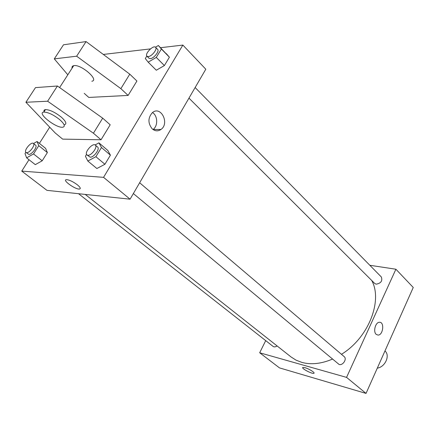 <?xml version="1.0" encoding="UTF-8"?>
<svg xmlns="http://www.w3.org/2000/svg" width="435" height="435" viewBox="0 0 435 435"><rect width="100%" height="100%" fill="white"/><g stroke="black" fill="none" stroke-linecap="round" stroke-linejoin="round"><path stroke-width="0.65" d="M377.303 368.13C385.182 367.107 390.402 355.324 384.98 350.985L384.953 350.963M369.832 265.279L395.899 269.227L413.25 287.481L366.036 393.414L279.466 367.879L259.684 352.774L265.703 340.621M395.899 269.227L346.559 377.384L366.036 393.414M376.204 334.374C372.904 331.72 375.497 322.107 379.456 322.281C384.703 321.797 383.159 335.32 377.993 335.091L376.204 334.374C372.904 331.72 375.492 322.107 379.456 322.281C384.703 321.797 383.153 335.32 377.993 335.091L376.204 334.368M85.222 194.412L291.08 356.983L296.099 360.175L301.83 362.388C311.085 364.905 321.247 363.829 332.329 359.163M341.459 354.302C368.429 337.957 383.001 300.656 371.707 280.461M346.559 377.384L259.684 352.774M188.959 98.131L374.698 283.446L376.166 284.18C380.94 283.315 382.669 280.923 381.348 276.992L195.136 87.538M133.349 193.559L339.11 364.47C342.916 365.753 347.271 358.902 344.139 356.58L139.646 182.76M277.084 345.928C275.545 347.01 274.208 347.173 273.071 346.407L78.539 193.706M304.946 367.667C309.024 368.755 315.603 372.936 313.847 373.312C312.004 374.16 300.547 367.988 302.912 367.417L304.946 367.667M314.059 373.143L313.847 373.312C312.221 374.105 301.798 368.749 302.695 367.586M160.515 47.709L182.863 45.077L205.809 69.219L130.076 199.181L46.947 190.351L21.75 171.113L28.998 159.727M152.212 128.847C147.829 123.284 147.867 117.901 152.326 112.698C160.787 105.254 169.938 123.382 160.961 129.472C157.997 131.452 155.083 131.239 152.212 128.847M182.863 45.077L103.552 177.35L130.076 199.181M153 129.494L153.038 129.472C158.123 126.047 157.829 115.835 152.527 112.534M103.312 54.446L150.477 48.889M39.4 143.376L49.699 127.194M77.321 184.777C80.29 187.262 81.008 188.681 79.48 189.046C75.494 189.709 61.754 179.878 66.424 179.66C69.29 179.851 72.922 181.558 77.321 184.777M103.552 177.35L21.75 171.113M66.424 179.655C61.754 179.878 75.5 189.709 79.48 189.04L80.209 188.687M156.306 70.236L164.381 65.56L156.306 70.236L148.188 62.172L145.295 58.551L146.818 56.061M166.333 53.657L169.416 57.202L164.381 65.56L169.416 57.202L158.362 45.506L161.396 49.008L156.285 57.404L148.188 62.172M35.3 164.642L42.2 160.787L35.3 164.642L26.617 157.867L25.023 153.566L25.834 152.304M45.593 148.362L47.371 152.587L42.2 160.787L47.371 152.587L45.593 148.362L37.062 141.495L38.769 145.692L33.528 153.941L26.617 157.867M96.869 168.519L104.922 164.267L96.869 168.519L87.821 161.037L85.423 156.236L86.554 154.392M107.798 150.445L110.414 155.154L104.922 164.267L110.414 155.154L107.798 150.445L98.924 142.854L101.469 147.525L95.89 156.698L87.821 161.037M128.113 95.428L120.859 88.648L76.647 56.197L54.283 58.883L63.499 44.789L86.065 41.586L129.771 74.173L136.911 81.024L128.113 95.428L88.8 97.435L84.221 93.346M25.91 102.263L35.491 87.614L57.425 86.01L102.693 118.168L110.185 124.801L101.04 139.776L62.645 139.124L55.201 132.963L25.91 102.263L47.622 101.219L93.422 133.219L101.04 139.776M91.856 81.231C99.615 80.122 80.736 63.809 73.684 65.685C72.33 65.989 71.791 66.827 72.069 68.197M54.283 58.883L67.822 74.793M44.044 111.762C43.674 110.512 44.136 109.789 45.436 109.598C49.731 109.696 55.011 112.197 61.27 117.107C66.017 121.414 67.066 123.959 64.423 124.731M59.682 119.614C64.44 123.91 65.506 126.438 62.868 127.199C56.365 128.553 36.246 112.719 43.837 112.089C48.122 112.203 53.407 114.709 59.682 119.614M129.771 74.173L120.859 88.648M86.065 41.586L76.647 56.197M57.425 86.01L47.622 101.219M102.693 118.168L93.422 133.219M33.528 143.534L37.062 141.495M25.98 152.446L28.835 154.387C31.815 154.784 37.823 146.557 35.578 145.17L33.413 143.436C31.222 141.342 23.43 150.782 25.98 152.446L26.649 152.674C29.623 153.055 35.648 144.817 33.413 143.436M38.769 145.692L47.371 152.587M33.528 153.941L42.2 160.787M95.107 144.942L98.924 142.854M86.946 154.936L90.181 157.171C93.786 157.617 100.229 148.792 97.603 147.019L95.347 145.105C92.693 142.462 83.884 152.767 86.946 154.936L87.903 155.273C91.502 155.708 97.962 146.861 95.347 145.105M101.469 147.525L110.414 155.154M95.89 156.698L104.922 164.267M155.491 47.219L158.362 45.506M146.959 56.229L148.998 58.263L150.352 58.633C153.876 58.491 159.716 51.053 157.622 49.378L155.6 47.317C153.397 44.68 144.344 54.022 146.959 56.229L148.302 56.588C151.826 56.441 157.682 48.986 155.6 47.317M161.396 49.008L169.416 57.202M156.285 57.404L164.381 65.56M160.961 129.472L153.038 129.472M73.684 65.685L59.611 87.56M43.837 112.089L45.436 109.598"/></g></svg>
